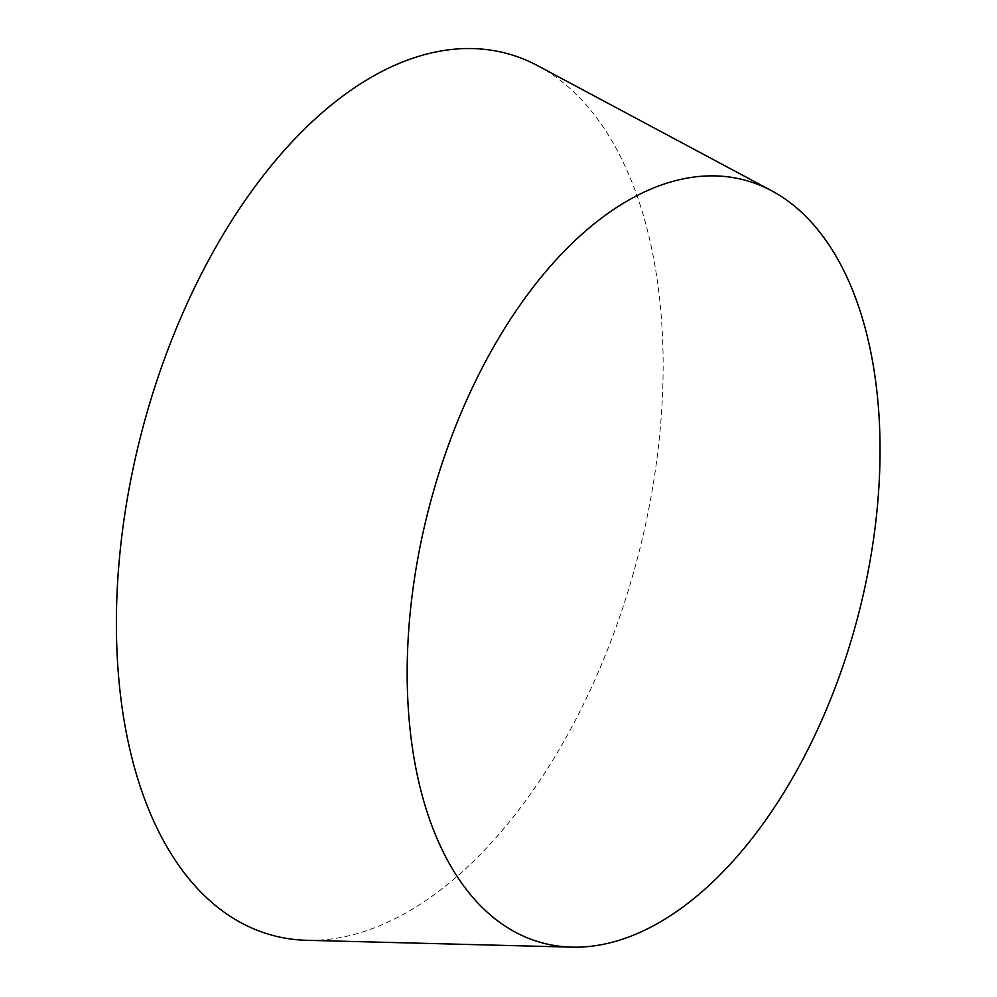 <?xml version="1.0" encoding="UTF-8"?>
<svg xmlns="http://www.w3.org/2000/svg" width="997" height="997" viewBox="0 0 997 997"><rect width="100%" height="100%" fill="white"/><g stroke="black" fill="none" stroke-linecap="round" stroke-linejoin="round"><path stroke-width="0.75" stroke-dasharray="4.99 3.74" d="M537.869 65.79A456.227 255.78 -75.2 0 1 626.428 596.48A456.227 255.78 -75.2 0 1 306.74 940.296"/><path stroke-width="1.5" d="M571.804 947.15L306.74 940.296A456.227 255.78 -75.2 0 1 153.089 392.407A456.227 255.78 -75.2 0 1 537.869 65.79L771.703 190.788A394.6 221.222 -75.2 0 1 848.297 649.782A394.6 221.222 -75.2 0 1 571.804 947.15A394.6 221.222 -75.2 0 1 438.917 473.276A394.6 221.222 -75.2 0 1 771.703 190.788"/></g></svg>
